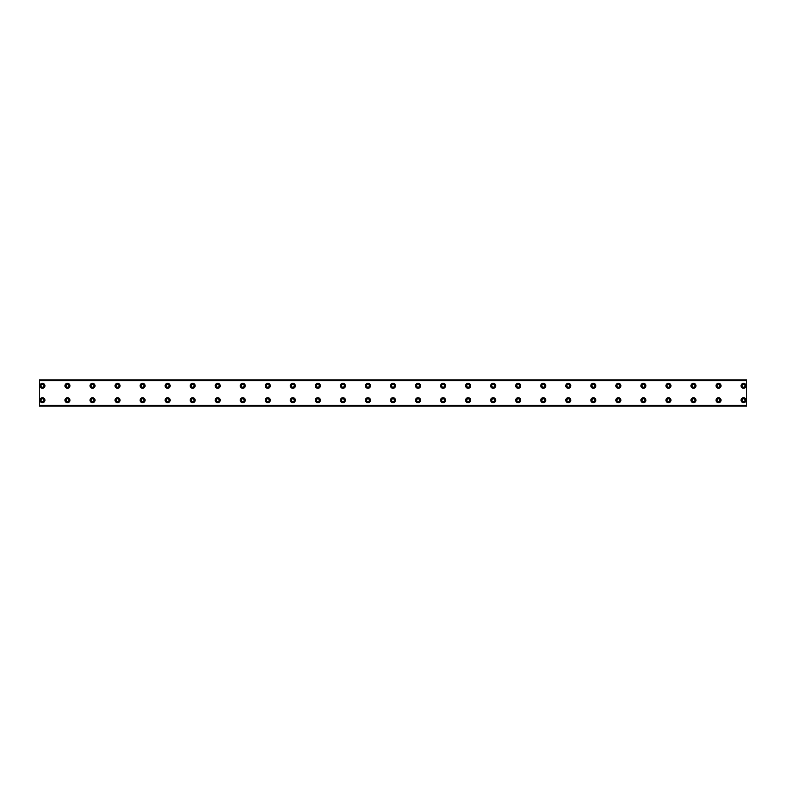 <?xml version="1.0" encoding="UTF-8"?>
<svg xmlns="http://www.w3.org/2000/svg" width="786" height="786" viewBox="0 0 786 786"><rect width="100%" height="100%" fill="white"/><g stroke="black" fill="none" stroke-linecap="round" stroke-linejoin="round"><path stroke-width="1.18" d="M42.434 387.213A1.405 1.405 0 0 1 41.019 385.798A1.405 1.405 0 0 1 42.434 384.393A1.405 1.405 0 0 1 43.839 385.798A1.405 1.405 0 0 1 42.434 387.213M67.468 387.213A1.405 1.405 0 0 1 66.063 385.798A1.405 1.405 0 0 1 67.468 384.393A1.405 1.405 0 0 1 68.883 385.798A1.405 1.405 0 0 1 67.468 387.213M743.566 401.607A1.405 1.405 0 0 1 742.161 400.202A1.405 1.405 0 0 1 743.566 398.787A1.405 1.405 0 0 1 744.981 400.202A1.405 1.405 0 0 1 743.566 401.607M718.532 401.607A1.405 1.405 0 0 1 717.117 400.202A1.405 1.405 0 0 1 718.532 398.787A1.405 1.405 0 0 1 719.937 400.202A1.405 1.405 0 0 1 718.532 401.607M693.488 401.607A1.405 1.405 0 0 1 692.083 400.202A1.405 1.405 0 0 1 693.488 398.787A1.405 1.405 0 0 1 694.893 400.202A1.405 1.405 0 0 1 693.488 401.607M668.444 401.607A1.405 1.405 0 0 1 667.039 400.202A1.405 1.405 0 0 1 668.444 398.787A1.405 1.405 0 0 1 669.859 400.202A1.405 1.405 0 0 1 668.444 401.607M643.41 401.607A1.405 1.405 0 0 1 641.995 400.202A1.405 1.405 0 0 1 643.41 398.787A1.405 1.405 0 0 1 644.815 400.202A1.405 1.405 0 0 1 643.41 401.607M618.366 401.607A1.405 1.405 0 0 1 616.961 400.202A1.405 1.405 0 0 1 618.366 398.787A1.405 1.405 0 0 1 619.771 400.202A1.405 1.405 0 0 1 618.366 401.607M593.322 401.607A1.405 1.405 0 0 1 591.917 400.202A1.405 1.405 0 0 1 593.322 398.787A1.405 1.405 0 0 1 594.737 400.202A1.405 1.405 0 0 1 593.322 401.607M568.288 401.607A1.405 1.405 0 0 1 566.873 400.202A1.405 1.405 0 0 1 568.288 398.787A1.405 1.405 0 0 1 569.693 400.202A1.405 1.405 0 0 1 568.288 401.607M543.244 401.607A1.405 1.405 0 0 1 541.839 400.202A1.405 1.405 0 0 1 543.244 398.787A1.405 1.405 0 0 1 544.649 400.202A1.405 1.405 0 0 1 543.244 401.607M518.2 401.607A1.405 1.405 0 0 1 516.795 400.202A1.405 1.405 0 0 1 518.2 398.787A1.405 1.405 0 0 1 519.615 400.202A1.405 1.405 0 0 1 518.2 401.607M493.166 401.607A1.405 1.405 0 0 1 491.751 400.202A1.405 1.405 0 0 1 493.166 398.787A1.405 1.405 0 0 1 494.571 400.202A1.405 1.405 0 0 1 493.166 401.607M468.122 401.607A1.405 1.405 0 0 1 466.717 400.202A1.405 1.405 0 0 1 468.122 398.787A1.405 1.405 0 0 1 469.527 400.202A1.405 1.405 0 0 1 468.122 401.607M443.078 401.607A1.405 1.405 0 0 1 441.673 400.202A1.405 1.405 0 0 1 443.078 398.787A1.405 1.405 0 0 1 444.493 400.202A1.405 1.405 0 0 1 443.078 401.607M418.044 401.607A1.405 1.405 0 0 1 416.629 400.202A1.405 1.405 0 0 1 418.044 398.787A1.405 1.405 0 0 1 419.449 400.202A1.405 1.405 0 0 1 418.044 401.607M393 401.607A1.405 1.405 0 0 1 391.595 400.202A1.405 1.405 0 0 1 393 398.787A1.405 1.405 0 0 1 394.405 400.202A1.405 1.405 0 0 1 393 401.607M367.956 401.607A1.405 1.405 0 0 1 366.551 400.202A1.405 1.405 0 0 1 367.956 398.787A1.405 1.405 0 0 1 369.371 400.202A1.405 1.405 0 0 1 367.956 401.607M342.922 401.607A1.405 1.405 0 0 1 341.507 400.202A1.405 1.405 0 0 1 342.922 398.787A1.405 1.405 0 0 1 344.327 400.202A1.405 1.405 0 0 1 342.922 401.607M317.878 401.607A1.405 1.405 0 0 1 316.473 400.202A1.405 1.405 0 0 1 317.878 398.787A1.405 1.405 0 0 1 319.283 400.202A1.405 1.405 0 0 1 317.878 401.607M292.834 401.607A1.405 1.405 0 0 1 291.429 400.202A1.405 1.405 0 0 1 292.834 398.787A1.405 1.405 0 0 1 294.249 400.202A1.405 1.405 0 0 1 292.834 401.607M267.8 401.607A1.405 1.405 0 0 1 266.385 400.202A1.405 1.405 0 0 1 267.8 398.787A1.405 1.405 0 0 1 269.205 400.202A1.405 1.405 0 0 1 267.8 401.607M242.756 401.607A1.405 1.405 0 0 1 241.351 400.202A1.405 1.405 0 0 1 242.756 398.787A1.405 1.405 0 0 1 244.161 400.202A1.405 1.405 0 0 1 242.756 401.607M217.712 401.607A1.405 1.405 0 0 1 216.307 400.202A1.405 1.405 0 0 1 217.712 398.787A1.405 1.405 0 0 1 219.127 400.202A1.405 1.405 0 0 1 217.712 401.607M192.678 401.607A1.405 1.405 0 0 1 191.263 400.202A1.405 1.405 0 0 1 192.678 398.787A1.405 1.405 0 0 1 194.083 400.202A1.405 1.405 0 0 1 192.678 401.607M167.634 401.607A1.405 1.405 0 0 1 166.229 400.202A1.405 1.405 0 0 1 167.634 398.787A1.405 1.405 0 0 1 169.039 400.202A1.405 1.405 0 0 1 167.634 401.607M92.512 387.213A1.405 1.405 0 0 1 91.107 385.798A1.405 1.405 0 0 1 92.512 384.393A1.405 1.405 0 0 1 93.917 385.798A1.405 1.405 0 0 1 92.512 387.213M117.556 387.213A1.405 1.405 0 0 1 116.141 385.798A1.405 1.405 0 0 1 117.556 384.393A1.405 1.405 0 0 1 118.961 385.798A1.405 1.405 0 0 1 117.556 387.213M142.59 387.213A1.405 1.405 0 0 1 141.185 385.798A1.405 1.405 0 0 1 142.59 384.393A1.405 1.405 0 0 1 144.005 385.798A1.405 1.405 0 0 1 142.59 387.213M167.634 387.213A1.405 1.405 0 0 1 166.229 385.798A1.405 1.405 0 0 1 167.634 384.393A1.405 1.405 0 0 1 169.039 385.798A1.405 1.405 0 0 1 167.634 387.213M192.678 387.213A1.405 1.405 0 0 1 191.263 385.798A1.405 1.405 0 0 1 192.678 384.393A1.405 1.405 0 0 1 194.083 385.798A1.405 1.405 0 0 1 192.678 387.213M217.712 387.213A1.405 1.405 0 0 1 216.307 385.798A1.405 1.405 0 0 1 217.712 384.393A1.405 1.405 0 0 1 219.127 385.798A1.405 1.405 0 0 1 217.712 387.213M242.756 387.213A1.405 1.405 0 0 1 241.351 385.798A1.405 1.405 0 0 1 242.756 384.393A1.405 1.405 0 0 1 244.161 385.798A1.405 1.405 0 0 1 242.756 387.213M267.8 387.213A1.405 1.405 0 0 1 266.385 385.798A1.405 1.405 0 0 1 267.8 384.393A1.405 1.405 0 0 1 269.205 385.798A1.405 1.405 0 0 1 267.8 387.213M292.834 387.213A1.405 1.405 0 0 1 291.429 385.798A1.405 1.405 0 0 1 292.834 384.393A1.405 1.405 0 0 1 294.249 385.798A1.405 1.405 0 0 1 292.834 387.213M317.878 387.213A1.405 1.405 0 0 1 316.473 385.798A1.405 1.405 0 0 1 317.878 384.393A1.405 1.405 0 0 1 319.283 385.798A1.405 1.405 0 0 1 317.878 387.213M342.922 387.213A1.405 1.405 0 0 1 341.507 385.798A1.405 1.405 0 0 1 342.922 384.393A1.405 1.405 0 0 1 344.327 385.798A1.405 1.405 0 0 1 342.922 387.213M367.956 387.213A1.405 1.405 0 0 1 366.551 385.798A1.405 1.405 0 0 1 367.956 384.393A1.405 1.405 0 0 1 369.371 385.798A1.405 1.405 0 0 1 367.956 387.213M393 387.213A1.405 1.405 0 0 1 391.595 385.798A1.405 1.405 0 0 1 393 384.393A1.405 1.405 0 0 1 394.405 385.798A1.405 1.405 0 0 1 393 387.213M418.044 387.213A1.405 1.405 0 0 1 416.629 385.798A1.405 1.405 0 0 1 418.044 384.393A1.405 1.405 0 0 1 419.449 385.798A1.405 1.405 0 0 1 418.044 387.213M443.078 387.213A1.405 1.405 0 0 1 441.673 385.798A1.405 1.405 0 0 1 443.078 384.393A1.405 1.405 0 0 1 444.493 385.798A1.405 1.405 0 0 1 443.078 387.213M468.122 387.213A1.405 1.405 0 0 1 466.717 385.798A1.405 1.405 0 0 1 468.122 384.393A1.405 1.405 0 0 1 469.527 385.798A1.405 1.405 0 0 1 468.122 387.213M42.434 401.607A1.405 1.405 0 0 1 41.019 400.202A1.405 1.405 0 0 1 42.434 398.787A1.405 1.405 0 0 1 43.839 400.202A1.405 1.405 0 0 1 42.434 401.607M743.566 387.213A1.405 1.405 0 0 1 742.161 385.798A1.405 1.405 0 0 1 743.566 384.393A1.405 1.405 0 0 1 744.981 385.798A1.405 1.405 0 0 1 743.566 387.213M718.532 387.213A1.405 1.405 0 0 1 717.117 385.798A1.405 1.405 0 0 1 718.532 384.393A1.405 1.405 0 0 1 719.937 385.798A1.405 1.405 0 0 1 718.532 387.213M693.488 387.213A1.405 1.405 0 0 1 692.083 385.798A1.405 1.405 0 0 1 693.488 384.393A1.405 1.405 0 0 1 694.893 385.798A1.405 1.405 0 0 1 693.488 387.213M67.468 401.607A1.405 1.405 0 0 1 66.063 400.202A1.405 1.405 0 0 1 67.468 398.787A1.405 1.405 0 0 1 68.883 400.202A1.405 1.405 0 0 1 67.468 401.607M92.512 401.607A1.405 1.405 0 0 1 91.107 400.202A1.405 1.405 0 0 1 92.512 398.787A1.405 1.405 0 0 1 93.917 400.202A1.405 1.405 0 0 1 92.512 401.607M117.556 401.607A1.405 1.405 0 0 1 116.141 400.202A1.405 1.405 0 0 1 117.556 398.787A1.405 1.405 0 0 1 118.961 400.202A1.405 1.405 0 0 1 117.556 401.607M142.59 401.607A1.405 1.405 0 0 1 141.185 400.202A1.405 1.405 0 0 1 142.59 398.787A1.405 1.405 0 0 1 144.005 400.202A1.405 1.405 0 0 1 142.59 401.607M668.444 387.213A1.405 1.405 0 0 1 667.039 385.798A1.405 1.405 0 0 1 668.444 384.393A1.405 1.405 0 0 1 669.859 385.798A1.405 1.405 0 0 1 668.444 387.213M643.41 387.213A1.405 1.405 0 0 1 641.995 385.798A1.405 1.405 0 0 1 643.41 384.393A1.405 1.405 0 0 1 644.815 385.798A1.405 1.405 0 0 1 643.41 387.213M618.366 387.213A1.405 1.405 0 0 1 616.961 385.798A1.405 1.405 0 0 1 618.366 384.393A1.405 1.405 0 0 1 619.771 385.798A1.405 1.405 0 0 1 618.366 387.213M593.322 387.213A1.405 1.405 0 0 1 591.917 385.798A1.405 1.405 0 0 1 593.322 384.393A1.405 1.405 0 0 1 594.737 385.798A1.405 1.405 0 0 1 593.322 387.213M568.288 387.213A1.405 1.405 0 0 1 566.873 385.798A1.405 1.405 0 0 1 568.288 384.393A1.405 1.405 0 0 1 569.693 385.798A1.405 1.405 0 0 1 568.288 387.213M543.244 387.213A1.405 1.405 0 0 1 541.839 385.798A1.405 1.405 0 0 1 543.244 384.393A1.405 1.405 0 0 1 544.649 385.798A1.405 1.405 0 0 1 543.244 387.213M518.2 387.213A1.405 1.405 0 0 1 516.795 385.798A1.405 1.405 0 0 1 518.2 384.393A1.405 1.405 0 0 1 519.615 385.798A1.405 1.405 0 0 1 518.2 387.213M493.166 387.213A1.405 1.405 0 0 1 491.751 385.798A1.405 1.405 0 0 1 493.166 384.393A1.405 1.405 0 0 1 494.571 385.798A1.405 1.405 0 0 1 493.166 387.213M42.434 383.293A2.505 2.505 0 0 0 39.929 385.798A2.505 2.505 0 0 0 42.434 388.304A2.505 2.505 0 0 0 44.93 385.798A2.505 2.505 0 0 0 42.434 383.293M67.468 383.293A2.505 2.505 0 0 0 64.963 385.798A2.505 2.505 0 0 0 67.468 388.304A2.505 2.505 0 0 0 69.974 385.798A2.505 2.505 0 0 0 67.468 383.293M743.566 397.696A2.505 2.505 0 0 0 741.07 400.202A2.505 2.505 0 0 0 743.566 402.707A2.505 2.505 0 0 0 746.071 400.202A2.505 2.505 0 0 0 743.566 397.696M718.532 397.696A2.505 2.505 0 0 0 716.026 400.202A2.505 2.505 0 0 0 718.532 402.707A2.505 2.505 0 0 0 721.037 400.202A2.505 2.505 0 0 0 718.532 397.696M693.488 397.696A2.505 2.505 0 0 0 690.982 400.202A2.505 2.505 0 0 0 693.488 402.707A2.505 2.505 0 0 0 695.993 400.202A2.505 2.505 0 0 0 693.488 397.696M668.444 397.696A2.505 2.505 0 0 0 665.948 400.202A2.505 2.505 0 0 0 668.444 402.707A2.505 2.505 0 0 0 670.949 400.202A2.505 2.505 0 0 0 668.444 397.696M643.41 397.696A2.505 2.505 0 0 0 640.904 400.202A2.505 2.505 0 0 0 643.41 402.707A2.505 2.505 0 0 0 645.915 400.202A2.505 2.505 0 0 0 643.41 397.696M618.366 397.696A2.505 2.505 0 0 0 615.86 400.202A2.505 2.505 0 0 0 618.366 402.707A2.505 2.505 0 0 0 620.871 400.202A2.505 2.505 0 0 0 618.366 397.696M593.322 397.696A2.505 2.505 0 0 0 590.826 400.202A2.505 2.505 0 0 0 593.322 402.707A2.505 2.505 0 0 0 595.827 400.202A2.505 2.505 0 0 0 593.322 397.696M568.288 397.696A2.505 2.505 0 0 0 565.782 400.202A2.505 2.505 0 0 0 568.288 402.707A2.505 2.505 0 0 0 570.793 400.202A2.505 2.505 0 0 0 568.288 397.696M543.244 397.696A2.505 2.505 0 0 0 540.739 400.202A2.505 2.505 0 0 0 543.244 402.707A2.505 2.505 0 0 0 545.749 400.202A2.505 2.505 0 0 0 543.244 397.696M518.2 397.696A2.505 2.505 0 0 0 515.695 400.202A2.505 2.505 0 0 0 518.2 402.707A2.505 2.505 0 0 0 520.705 400.202A2.505 2.505 0 0 0 518.2 397.696M493.166 397.696A2.505 2.505 0 0 0 490.661 400.202A2.505 2.505 0 0 0 493.166 402.707A2.505 2.505 0 0 0 495.671 400.202A2.505 2.505 0 0 0 493.166 397.696M468.122 397.696A2.505 2.505 0 0 0 465.617 400.202A2.505 2.505 0 0 0 468.122 402.707A2.505 2.505 0 0 0 470.627 400.202A2.505 2.505 0 0 0 468.122 397.696M443.078 397.696A2.505 2.505 0 0 0 440.573 400.202A2.505 2.505 0 0 0 443.078 402.707A2.505 2.505 0 0 0 445.583 400.202A2.505 2.505 0 0 0 443.078 397.696M418.044 397.696A2.505 2.505 0 0 0 415.539 400.202A2.505 2.505 0 0 0 418.044 402.707A2.505 2.505 0 0 0 420.549 400.202A2.505 2.505 0 0 0 418.044 397.696M393 397.696A2.505 2.505 0 0 0 390.495 400.202A2.505 2.505 0 0 0 393 402.707A2.505 2.505 0 0 0 395.505 400.202A2.505 2.505 0 0 0 393 397.696M367.956 397.696A2.505 2.505 0 0 0 365.451 400.202A2.505 2.505 0 0 0 367.956 402.707A2.505 2.505 0 0 0 370.461 400.202A2.505 2.505 0 0 0 367.956 397.696M342.922 397.696A2.505 2.505 0 0 0 340.417 400.202A2.505 2.505 0 0 0 342.922 402.707A2.505 2.505 0 0 0 345.427 400.202A2.505 2.505 0 0 0 342.922 397.696M317.878 397.696A2.505 2.505 0 0 0 315.373 400.202A2.505 2.505 0 0 0 317.878 402.707A2.505 2.505 0 0 0 320.383 400.202A2.505 2.505 0 0 0 317.878 397.696M292.834 397.696A2.505 2.505 0 0 0 290.329 400.202A2.505 2.505 0 0 0 292.834 402.707A2.505 2.505 0 0 0 295.34 400.202A2.505 2.505 0 0 0 292.834 397.696M267.8 397.696A2.505 2.505 0 0 0 265.295 400.202A2.505 2.505 0 0 0 267.8 402.707A2.505 2.505 0 0 0 270.305 400.202A2.505 2.505 0 0 0 267.8 397.696M242.756 397.696A2.505 2.505 0 0 0 240.251 400.202A2.505 2.505 0 0 0 242.756 402.707A2.505 2.505 0 0 0 245.261 400.202A2.505 2.505 0 0 0 242.756 397.696M217.712 397.696A2.505 2.505 0 0 0 215.207 400.202A2.505 2.505 0 0 0 217.712 402.707A2.505 2.505 0 0 0 220.218 400.202A2.505 2.505 0 0 0 217.712 397.696M192.678 397.696A2.505 2.505 0 0 0 190.173 400.202A2.505 2.505 0 0 0 192.678 402.707A2.505 2.505 0 0 0 195.174 400.202A2.505 2.505 0 0 0 192.678 397.696M167.634 397.696A2.505 2.505 0 0 0 165.129 400.202A2.505 2.505 0 0 0 167.634 402.707A2.505 2.505 0 0 0 170.14 400.202A2.505 2.505 0 0 0 167.634 397.696M92.512 383.293A2.505 2.505 0 0 0 90.007 385.798A2.505 2.505 0 0 0 92.512 388.304A2.505 2.505 0 0 0 95.018 385.798A2.505 2.505 0 0 0 92.512 383.293M117.556 383.293A2.505 2.505 0 0 0 115.051 385.798A2.505 2.505 0 0 0 117.556 388.304A2.505 2.505 0 0 0 120.052 385.798A2.505 2.505 0 0 0 117.556 383.293M142.59 383.293A2.505 2.505 0 0 0 140.085 385.798A2.505 2.505 0 0 0 142.59 388.304A2.505 2.505 0 0 0 145.096 385.798A2.505 2.505 0 0 0 142.59 383.293M167.634 383.293A2.505 2.505 0 0 0 165.129 385.798A2.505 2.505 0 0 0 167.634 388.304A2.505 2.505 0 0 0 170.14 385.798A2.505 2.505 0 0 0 167.634 383.293M192.678 383.293A2.505 2.505 0 0 0 190.173 385.798A2.505 2.505 0 0 0 192.678 388.304A2.505 2.505 0 0 0 195.174 385.798A2.505 2.505 0 0 0 192.678 383.293M217.712 383.293A2.505 2.505 0 0 0 215.207 385.798A2.505 2.505 0 0 0 217.712 388.304A2.505 2.505 0 0 0 220.218 385.798A2.505 2.505 0 0 0 217.712 383.293M242.756 383.293A2.505 2.505 0 0 0 240.251 385.798A2.505 2.505 0 0 0 242.756 388.304A2.505 2.505 0 0 0 245.261 385.798A2.505 2.505 0 0 0 242.756 383.293M267.8 383.293A2.505 2.505 0 0 0 265.295 385.798A2.505 2.505 0 0 0 267.8 388.304A2.505 2.505 0 0 0 270.305 385.798A2.505 2.505 0 0 0 267.8 383.293M292.834 383.293A2.505 2.505 0 0 0 290.329 385.798A2.505 2.505 0 0 0 292.834 388.304A2.505 2.505 0 0 0 295.34 385.798A2.505 2.505 0 0 0 292.834 383.293M317.878 383.293A2.505 2.505 0 0 0 315.373 385.798A2.505 2.505 0 0 0 317.878 388.304A2.505 2.505 0 0 0 320.383 385.798A2.505 2.505 0 0 0 317.878 383.293M342.922 383.293A2.505 2.505 0 0 0 340.417 385.798A2.505 2.505 0 0 0 342.922 388.304A2.505 2.505 0 0 0 345.427 385.798A2.505 2.505 0 0 0 342.922 383.293M367.956 383.293A2.505 2.505 0 0 0 365.451 385.798A2.505 2.505 0 0 0 367.956 388.304A2.505 2.505 0 0 0 370.461 385.798A2.505 2.505 0 0 0 367.956 383.293M393 383.293A2.505 2.505 0 0 0 390.495 385.798A2.505 2.505 0 0 0 393 388.304A2.505 2.505 0 0 0 395.505 385.798A2.505 2.505 0 0 0 393 383.293M418.044 383.293A2.505 2.505 0 0 0 415.539 385.798A2.505 2.505 0 0 0 418.044 388.304A2.505 2.505 0 0 0 420.549 385.798A2.505 2.505 0 0 0 418.044 383.293M443.078 383.293A2.505 2.505 0 0 0 440.573 385.798A2.505 2.505 0 0 0 443.078 388.304A2.505 2.505 0 0 0 445.583 385.798A2.505 2.505 0 0 0 443.078 383.293M468.122 383.293A2.505 2.505 0 0 0 465.617 385.798A2.505 2.505 0 0 0 468.122 388.304A2.505 2.505 0 0 0 470.627 385.798A2.505 2.505 0 0 0 468.122 383.293M42.434 397.696A2.505 2.505 0 0 0 39.929 400.202A2.505 2.505 0 0 0 42.434 402.707A2.505 2.505 0 0 0 44.93 400.202A2.505 2.505 0 0 0 42.434 397.696M743.566 383.293A2.505 2.505 0 0 0 741.07 385.798A2.505 2.505 0 0 0 743.566 388.304A2.505 2.505 0 0 0 746.071 385.798A2.505 2.505 0 0 0 743.566 383.293M718.532 383.293A2.505 2.505 0 0 0 716.026 385.798A2.505 2.505 0 0 0 718.532 388.304A2.505 2.505 0 0 0 721.037 385.798A2.505 2.505 0 0 0 718.532 383.293M693.488 383.293A2.505 2.505 0 0 0 690.982 385.798A2.505 2.505 0 0 0 693.488 388.304A2.505 2.505 0 0 0 695.993 385.798A2.505 2.505 0 0 0 693.488 383.293M67.468 397.696A2.505 2.505 0 0 0 64.963 400.202A2.505 2.505 0 0 0 67.468 402.707A2.505 2.505 0 0 0 69.974 400.202A2.505 2.505 0 0 0 67.468 397.696M92.512 397.696A2.505 2.505 0 0 0 90.007 400.202A2.505 2.505 0 0 0 92.512 402.707A2.505 2.505 0 0 0 95.018 400.202A2.505 2.505 0 0 0 92.512 397.696M117.556 397.696A2.505 2.505 0 0 0 115.051 400.202A2.505 2.505 0 0 0 117.556 402.707A2.505 2.505 0 0 0 120.052 400.202A2.505 2.505 0 0 0 117.556 397.696M142.59 397.696A2.505 2.505 0 0 0 140.085 400.202A2.505 2.505 0 0 0 142.59 402.707A2.505 2.505 0 0 0 145.096 400.202A2.505 2.505 0 0 0 142.59 397.696M668.444 383.293A2.505 2.505 0 0 0 665.948 385.798A2.505 2.505 0 0 0 668.444 388.304A2.505 2.505 0 0 0 670.949 385.798A2.505 2.505 0 0 0 668.444 383.293M643.41 383.293A2.505 2.505 0 0 0 640.904 385.798A2.505 2.505 0 0 0 643.41 388.304A2.505 2.505 0 0 0 645.915 385.798A2.505 2.505 0 0 0 643.41 383.293M618.366 383.293A2.505 2.505 0 0 0 615.86 385.798A2.505 2.505 0 0 0 618.366 388.304A2.505 2.505 0 0 0 620.871 385.798A2.505 2.505 0 0 0 618.366 383.293M593.322 383.293A2.505 2.505 0 0 0 590.826 385.798A2.505 2.505 0 0 0 593.322 388.304A2.505 2.505 0 0 0 595.827 385.798A2.505 2.505 0 0 0 593.322 383.293M568.288 383.293A2.505 2.505 0 0 0 565.782 385.798A2.505 2.505 0 0 0 568.288 388.304A2.505 2.505 0 0 0 570.793 385.798A2.505 2.505 0 0 0 568.288 383.293M543.244 383.293A2.505 2.505 0 0 0 540.739 385.798A2.505 2.505 0 0 0 543.244 388.304A2.505 2.505 0 0 0 545.749 385.798A2.505 2.505 0 0 0 543.244 383.293M518.2 383.293A2.505 2.505 0 0 0 515.695 385.798A2.505 2.505 0 0 0 518.2 388.304A2.505 2.505 0 0 0 520.705 385.798A2.505 2.505 0 0 0 518.2 383.293M493.166 383.293A2.505 2.505 0 0 0 490.661 385.798A2.505 2.505 0 0 0 493.166 388.304A2.505 2.505 0 0 0 495.671 385.798A2.505 2.505 0 0 0 493.166 383.293M39.3 405.517L39.3 379.854L746.7 379.854L746.7 406.146L39.3 406.146L39.3 405.517L746.7 405.517M746.7 405.33L39.3 405.33M39.3 380.67L746.7 380.67M39.3 380.483L746.7 380.483"/></g></svg>
